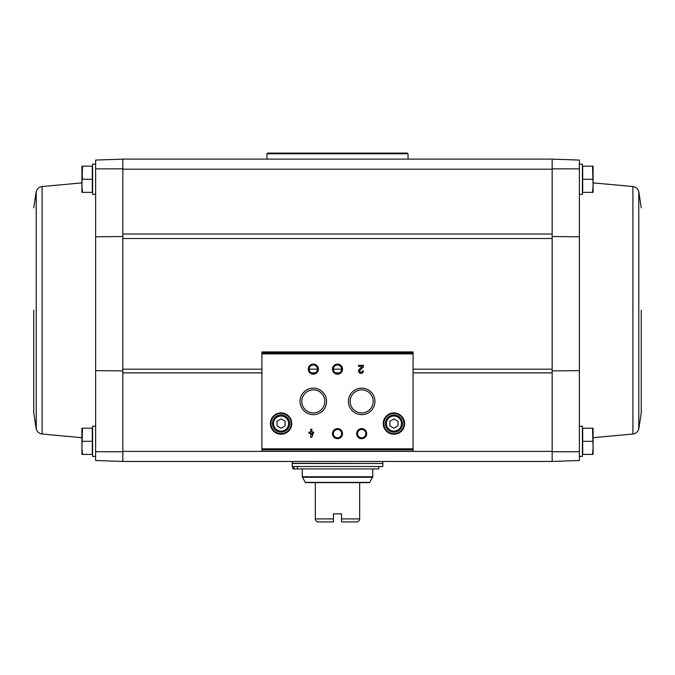 <?xml version="1.0" encoding="UTF-8"?>
<svg xmlns="http://www.w3.org/2000/svg" width="675" height="675" viewBox="0 0 675 675"><rect width="100%" height="100%" fill="white"/><g stroke="black" fill="none" stroke-linecap="round" stroke-linejoin="round"><path stroke-width="1.01" d="M95.631 456.418L92.602 456.418L92.602 426.187L95.631 426.187L95.631 194.392L92.602 194.392L92.602 164.16L95.631 164.16M95.631 451.718L95.631 460.51L122.842 461.455L122.842 451.735L95.631 451.718L95.631 370.642L122.842 370.887M122.842 168.843L122.842 159.123L552.158 159.123L579.369 160.068L579.369 168.86L552.158 168.843L552.158 238.511L122.842 238.511L122.842 168.843L95.631 168.86L95.631 236.815L122.842 236.512M552.158 238.511L552.158 451.381L122.842 451.381L122.842 238.511M579.369 168.86L579.369 460.51L552.158 461.455L552.158 451.381L552.158 461.455L122.842 461.455L122.842 451.735M579.369 164.16L582.398 164.16L582.398 194.392L579.369 194.392L579.369 236.815L552.158 236.512M579.369 456.418L582.398 456.418L582.398 426.187L579.369 426.187L579.369 370.642L552.158 370.887M579.369 451.718L552.158 451.735M592.532 428.203L582.694 428.203L582.694 454.402L592.532 454.402L593.08 447.854L592.532 428.203L593.08 428.203L593.08 454.402L592.532 454.402M592.532 166.177L582.694 166.177L582.694 192.375L592.532 192.375L593.08 185.828L592.532 166.177L593.08 166.177L593.08 192.375L592.532 192.375M552.158 168.843L552.158 159.123L552.158 169.197L122.842 169.197L122.842 159.123L95.631 160.068L95.631 168.86M413.083 451.297L413.083 351.928L261.917 351.928L261.917 451.297L413.083 451.297L261.917 451.297M313.715 432.11L311.858 432.11L311.858 429.207L310.736 429.207L310.736 432.11L308.88 432.11L308.88 433.24L310.736 433.24L310.736 437.273L311.858 437.273L313.715 432.11M363.428 370.955L362.306 370.955A1.291 1.291 0 0 1 360.509 372.144A1.291 1.291 0 0 1 360.121 370.027L363.428 366.871L363.428 365.318L358.594 365.318L358.594 366.441L362.247 366.441L359.345 369.208A2.422 2.422 0 0 0 360.062 373.182A2.422 2.422 0 0 0 363.428 370.955M270.38 423.562A10.682 10.682 0 0 0 286.402 432.818A10.682 10.682 0 0 0 286.402 414.315A10.682 10.682 0 0 0 270.38 423.562M383.257 423.562A10.682 10.682 0 0 0 399.279 432.818A10.682 10.682 0 0 0 399.279 414.315A10.682 10.682 0 0 0 383.257 423.562M356.645 433.645A5.037 5.037 0 0 0 364.205 438.007A5.037 5.037 0 0 0 364.205 429.283A5.037 5.037 0 0 0 356.645 433.645M332.463 433.645A5.037 5.037 0 0 0 340.023 438.007A5.037 5.037 0 0 0 340.023 429.283A5.037 5.037 0 0 0 332.463 433.645M348.427 401.397A13.264 13.264 0 0 0 368.314 412.881A13.264 13.264 0 0 0 368.314 389.914A13.264 13.264 0 0 0 348.427 401.397M300.054 401.397A13.264 13.264 0 0 0 319.942 412.881A13.264 13.264 0 0 0 319.942 389.914A13.264 13.264 0 0 0 300.054 401.397M332.463 369.141A5.037 5.037 0 0 0 340.023 373.511A5.037 5.037 0 0 0 340.023 364.778A5.037 5.037 0 0 0 332.463 369.141M308.273 369.141A5.037 5.037 0 0 0 315.832 373.511A5.037 5.037 0 0 0 315.832 364.778A5.037 5.037 0 0 0 308.273 369.141M309.15 369.141A4.168 4.168 0 0 0 315.394 372.752A4.168 4.168 0 0 0 315.394 365.538A4.168 4.168 0 0 0 309.15 369.141M333.332 369.141A4.168 4.168 0 0 0 339.584 372.752A4.168 4.168 0 0 0 339.584 365.538A4.168 4.168 0 0 0 333.332 369.141M301.776 401.397A11.534 11.534 0 0 0 319.081 411.387A11.534 11.534 0 0 0 319.081 391.407A11.534 11.534 0 0 0 301.776 401.397M350.156 401.397A11.534 11.534 0 0 0 367.453 411.387A11.534 11.534 0 0 0 367.453 391.407A11.534 11.534 0 0 0 350.156 401.397M333.332 433.645A4.168 4.168 0 0 0 339.584 437.248A4.168 4.168 0 0 0 339.584 430.034A4.168 4.168 0 0 0 333.332 433.645M357.522 433.645A4.168 4.168 0 0 0 363.774 437.248A4.168 4.168 0 0 0 363.774 430.034A4.168 4.168 0 0 0 357.522 433.645M397.972 425.891L397.972 421.242L393.938 418.913L389.905 421.242L389.905 425.891L393.938 428.22L397.972 425.891M385.374 423.562A8.564 8.564 0 0 0 398.216 430.988A8.564 8.564 0 0 0 398.216 416.146A8.564 8.564 0 0 0 385.374 423.562M383.856 423.562A10.074 10.074 0 0 0 398.976 432.295A10.074 10.074 0 0 0 398.976 414.838A10.074 10.074 0 0 0 383.856 423.562M285.095 425.891L285.095 421.242L281.062 418.913L277.028 421.242L277.028 425.891L281.062 428.22L285.095 425.891M272.498 423.562A8.564 8.564 0 0 0 285.348 430.988A8.564 8.564 0 0 0 285.348 416.146A8.564 8.564 0 0 0 272.498 423.562M270.987 423.562A10.074 10.074 0 0 0 286.099 432.295A10.074 10.074 0 0 0 286.099 414.838A10.074 10.074 0 0 0 270.987 423.562M311.858 434.818L312.584 433.24L311.858 433.24L311.858 434.818M582.694 179.28L592.532 179.28M582.694 441.307L592.532 441.307M641.25 310.289L641.25 412.779L641.25 310.289M82.468 428.203L92.306 428.203L92.306 454.402L82.468 454.402L81.92 447.854L82.468 428.203L81.92 428.203L81.92 454.402L82.468 454.402L81.92 447.854M82.468 166.177L92.306 166.177L92.306 192.375L82.468 192.375L81.92 185.828L82.468 166.177L81.92 166.177L81.92 192.375L82.468 192.375M92.306 179.28L82.468 179.28L81.92 172.724M92.306 441.307L82.468 441.307M81.92 182.883L42.078 186.545L42.078 434.033C39.167 433.544 37.218 431.907 36.222 429.123L33.75 412.779L33.75 310.289M359.674 482.625L359.674 518.906L341.533 518.906L341.533 521.927L341.533 513.861L333.467 513.861L333.467 521.927L333.467 518.906L315.326 518.906L315.326 482.625L369.588 482.625L372.769 476.769L372.769 468.914M341.533 521.927L357.657 521.927L359.674 519.91L359.674 518.906M333.467 521.927L317.343 521.927L315.326 519.91L315.326 518.906M302.231 468.914L302.231 476.769L305.412 482.625L315.326 482.625M292.148 466.501L382.852 466.501L382.852 463.472L292.148 463.472L292.148 466.501M292.351 463.472L292.148 461.455M378.818 466.501L378.818 468.914L297.43 468.914L297.43 466.501M297.43 468.914L293.946 468.914L293.946 466.501M293.946 468.914L292.773 468.914L292.773 466.501M266.954 153.782L408.046 153.782L407.337 153.073L267.663 153.073L266.954 153.782L266.954 159.123M408.046 153.782L408.046 159.123M552.158 372.862L413.083 372.862M339.382 372.862L335.618 372.862M315.191 372.862L311.428 372.862M261.917 372.862L122.842 372.862M552.158 234.023L122.842 234.023M413.083 352.898L261.917 352.898M413.083 448.816L261.917 448.816M413.083 353.902L261.917 353.902M413.083 449.82L261.917 449.82M386.378 423.562A7.56 7.56 0 0 0 397.718 430.11A7.56 7.56 0 0 0 397.718 417.023A7.56 7.56 0 0 0 386.378 423.562M273.502 423.562A7.56 7.56 0 0 0 284.842 430.11A7.56 7.56 0 0 0 284.842 417.023A7.56 7.56 0 0 0 273.502 423.562M552.158 369.183L413.083 369.183M341.668 369.183L333.332 369.183M317.478 369.183L309.15 369.183M261.917 369.183L122.842 369.183M593.08 182.883L632.922 186.545L632.922 434.033L593.08 437.704M632.922 186.545C635.833 187.034 637.782 188.671 638.778 191.455L638.778 429.123L641.25 412.779M36.222 429.123L36.222 191.455L33.75 207.799M305.319 482.389L369.681 482.389M302.231 476.769L372.769 476.769M302.366 477.267L372.634 477.267M292.148 463.269L382.649 463.472M413.083 351.928L261.917 351.928M632.922 434.033C635.833 433.544 637.782 431.907 638.778 429.123M638.778 191.455L641.25 207.799M42.078 434.033L81.92 437.704M42.078 186.545C39.167 187.034 37.218 188.671 36.222 191.455M382.852 463.269L382.852 461.455"/></g></svg>
